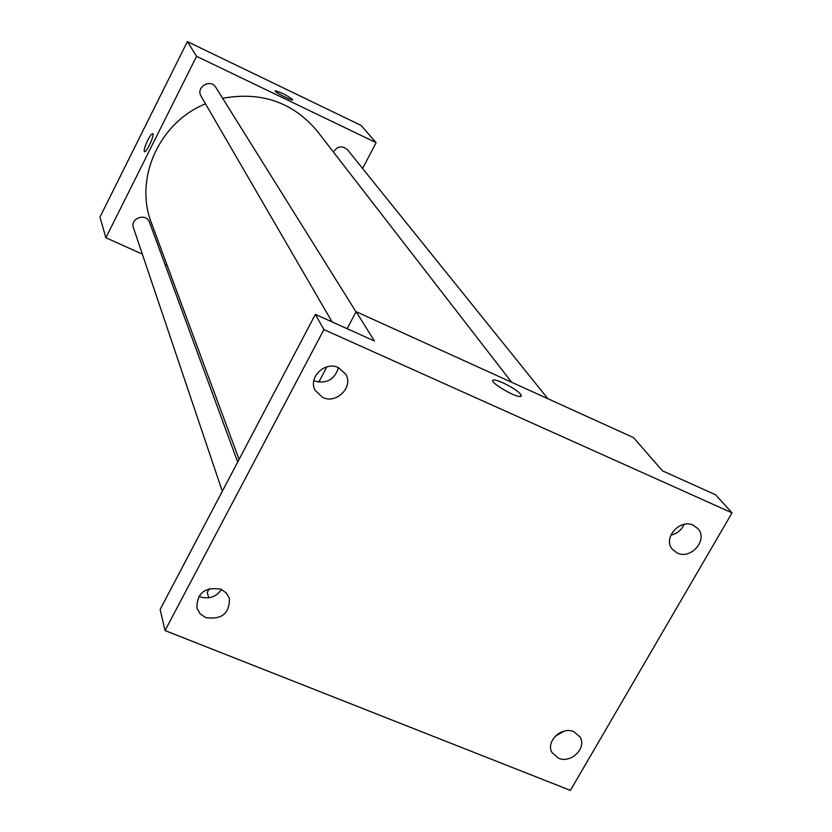 <?xml version="1.0" encoding="UTF-8"?>
<svg xmlns="http://www.w3.org/2000/svg" width="832" height="832" viewBox="0 0 832 832"><rect width="100%" height="100%" fill="white"/><g stroke="black" fill="none" stroke-linecap="round" stroke-linejoin="round"><path stroke-width="1.25" d="M142.324 254.103L105.862 237.754L99.954 217.09L187.366 41.6L361.036 125.393L376.106 142.657L362.596 168.501M105.862 237.754L196.56 56.306L187.366 41.6M196.56 56.306L376.106 142.657M275.246 90.792L275.246 90.792C280.779 92.196 286.562 95.108 292.594 99.528L292.666 99.954C291.626 101.046 273.374 91.437 275.246 90.792C280.779 92.186 286.562 95.098 292.594 99.528L292.718 99.892M511.649 382.273L317.2 131.082C292.926 102.263 261.404 91.333 222.633 98.28M205.494 103.813C158.974 122.606 133.973 178.953 151.486 223.09L239.075 459.41M167.097 265.2L164.934 264.233M237.692 462.051L149.51 222.3C146.349 212.462 129.782 218.234 133.484 227.885L222.3 491.296M356.023 311.886L215.831 87.391C210.579 78.166 195.416 87.318 201.115 96.283L332.103 321.932M547.924 398.746L347.485 149.729C342.181 145.33 337.48 146.078 333.372 151.975M144.446 151.684C143.676 150.353 144.737 146.609 147.628 140.452C149.874 136.084 151.549 133.827 152.641 133.671C155.241 133.63 146.744 152.537 144.539 151.705C143.603 150.602 144.633 146.858 147.628 140.452C149.874 136.094 151.549 133.838 152.641 133.682L152.734 133.702M356.138 311.678L633.464 437.58L662.511 470.86L715.624 494.801L732.046 512.845L570.409 790.4L165.048 630.562L160.139 609.461L315.37 314.382L374.462 341.016L356.138 311.678L347.11 328.692M208.759 597.813L207.241 592.498L209.279 588.65M318.75 382.179L326.872 366.87M165.048 630.562L323.908 329.576L315.37 314.382M323.908 329.576L732.046 512.845M520.759 394.41L520.603 396.469C515.216 397.831 486.98 380.65 493.574 380.047C497.266 378.934 517.379 389.553 520.759 394.41M492.887 380.442L493.563 380.058C497.266 378.934 517.379 389.563 520.749 394.42L521.331 396.074M313.81 380.734L314.267 380.942C326.55 384.124 334.62 379.683 338.468 367.619M198.838 596.305L199.93 596.794C208.853 599.477 216.06 597.054 221.551 589.503M670.821 535.111C677.061 533.728 681.491 530.14 684.091 524.368M555.142 736.278L564.283 731.078M220.792 589.181L226.2 592.831L229.382 598.281C229.736 613.434 221.842 619.871 205.691 617.594L200.096 613.777L196.914 608.026C196.945 593.06 204.901 586.778 220.792 589.181M573.841 731.702L579.977 736.902C587.215 747.802 570.929 763.922 558.49 758.212L552.146 752.731C545.241 741.801 561.538 725.982 573.841 731.702M693.347 525.294L697.944 528.694C708.344 539.604 691.038 559.946 677.29 553.03L672.412 549.338C662.418 538.325 679.744 518.367 693.347 525.294M338.541 367.65L345.717 374.15C353.725 386.932 336.492 404.331 322.702 397.457L315.162 390.395C307.809 377.582 325 360.818 338.541 367.65"/></g></svg>
